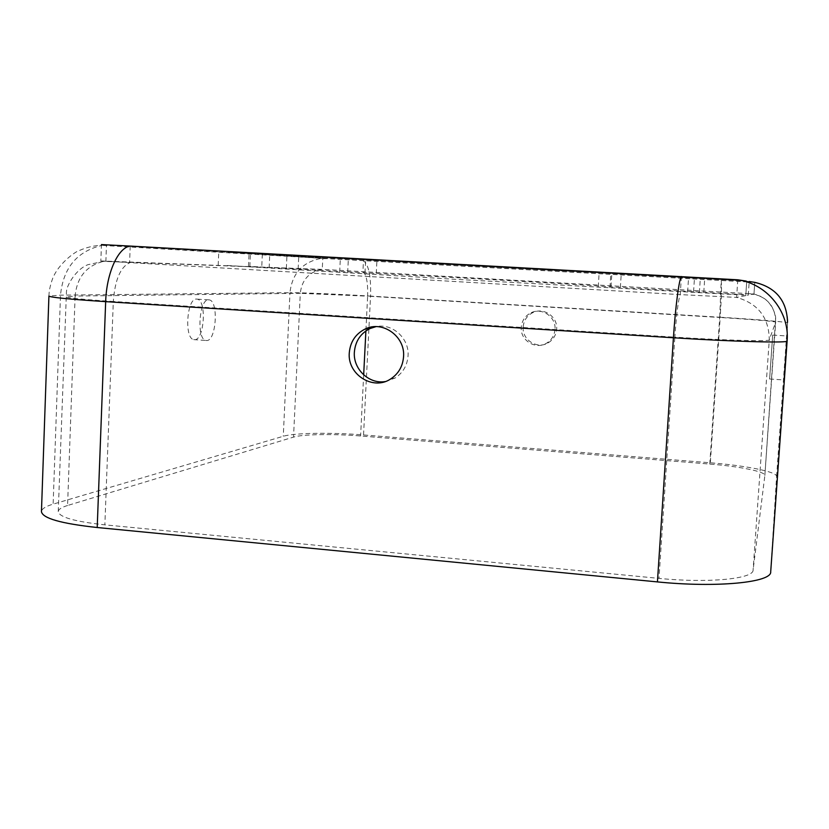 <?xml version="1.0" encoding="UTF-8"?>
<svg xmlns="http://www.w3.org/2000/svg" width="829" height="829" viewBox="0 0 829 829"><rect width="100%" height="100%" fill="white"/><g stroke="black" fill="none" stroke-linecap="round" stroke-linejoin="round"><path stroke-width="0.62" stroke-dasharray="4.14 3.11" d="M385.081 381.599L395.112 378.014C402.956 372.895 407.267 365.516 408.044 355.89C409.464 338.45 392.418 322.968 375.993 326.636M554.995 329.403C554.466 335.32 551.741 339.869 546.798 343.04C535.866 350.242 519.97 340.377 521.265 327.268C521.918 320.543 525.223 315.683 531.213 312.688C542.125 307.238 556.186 317.082 554.995 329.403M523.161 326.978C521.866 340.004 537.648 349.797 548.508 342.646C553.42 339.496 556.124 334.978 556.653 329.113C557.834 316.875 543.865 307.093 533.037 312.512C527.089 315.486 523.804 320.305 523.161 326.978M208.587 299.808L209.426 299.911C218.721 301.435 216.234 340.626 206.846 340.543L205.779 340.45C196.39 339.071 199.157 298.854 208.587 299.808M194.774 339.714C204.338 339.807 206.815 300.689 197.333 299.155L196.483 299.051C186.867 298.088 184.111 338.232 193.685 339.621L194.774 339.714M783.799 379.983L786.939 335.911L783.799 379.983M769.613 379.019L772.711 335.02L769.613 379.019M681.417 276.523L680.226 294.616C678.298 299.735 676.495 313.922 674.827 337.165C724.567 340.367 770.286 341.589 769.271 339.869L775.675 322.149C775.519 307.466 768.296 298.077 753.975 294.026L754.794 282.357L327.424 258.669L249.902 253.612L744.266 280.99L749.209 281.518L748.276 295.134L753.986 294.026L749.717 293.684L324.357 269.477L100.837 260.938L680.226 294.616L736.587 297.404L745.737 295.632L741.364 294.937L748.276 295.134M743.333 294.616L611.004 286.917C582.435 284.627 439.152 276.461 376.273 273.487L249.332 266.347M227.343 265.487L451.743 279.114L741.364 294.937M746.255 281.083L218.763 251.912L101.439 244.576L100.837 260.938M262.327 254.12L261.726 267.498M770.701 571.772L776.586 476.416C777.333 471.815 745.406 465.515 710.329 462.789L363.537 434.956C331.838 432.334 294.378 432.842 283.28 436.272L53.139 504.136C45.574 506.374 41.678 508.871 41.45 511.628M67.574 505.493C61.533 507.338 58.424 509.369 58.248 511.607C59.18 517.192 74.724 521.607 104.858 524.85L659.003 578.383C708.028 583.336 753.592 578.891 753.095 570.114L764.866 475.411C765.561 471.618 739.126 466.354 709.769 464.064L360.594 435.981C333.983 433.774 302.564 434.22 293.539 437.101L67.574 505.493L75.107 296.067L65.874 296.813C66.973 297.922 82.786 299.476 113.314 301.487L104.858 524.85M286.337 268.43L286.927 255.674M347.672 272.523L348.346 258.835M742.338 280.71L744.266 280.99M249.902 253.612L227.913 252.234M130.215 246.078L129.573 262.834C120.36 267.145 114.941 280.026 113.314 301.487L674.827 337.165L659.003 578.383M737.8 279.808L736.587 297.404C758.141 303.538 769.032 317.694 769.271 339.869L753.095 570.114M764.866 475.411L775.675 322.149C776.151 321.455 749.302 319.238 719.696 317.466L721.209 280.565C721.852 284.544 721.51 296.772 720.194 317.248L370.553 296.108C371.123 276.565 368.76 264.762 363.465 260.71L362.926 271.529C366.459 274.658 368.035 282.865 367.63 296.16L300.295 293.321C301.735 280.461 308.492 272.554 320.574 269.612L322.263 269.394L322.792 258.389L102.081 245.374L106.485 244.918L105.884 261.042L103.49 261.373C86.413 265.705 76.952 277.269 75.107 296.067L300.295 293.321L293.539 437.101M709.769 464.064L719.696 317.466L367.63 296.16L366.003 328.647M365.983 328.968L365.89 330.937M363.672 374.863L360.594 435.981M749.717 293.684C757.064 294.875 761.654 296.336 763.509 298.057C771.105 302.409 775.83 314.025 775.664 318.336L764.856 475.463M747.54 282.005C755.136 281.912 762.804 284.129 770.566 288.668L774.535 291.684C777.975 294.699 781.353 299.362 784.669 305.663C787.187 313.466 788.141 319.03 787.529 322.367L787.125 341.009M327.424 258.669L319.683 258.689C301.994 262.638 292.088 273.974 289.963 292.689L60.496 295.145L48.921 296.046C49.015 290.927 50.279 285.031 52.704 278.347C59.398 261.788 77.895 250.296 78.9 250.71C86.713 247.218 94.444 245.436 102.081 245.374C77.076 251.218 63.222 267.808 60.496 295.145L53.139 504.136M363.537 434.956L370.553 296.108C338.605 294.16 300.989 292.544 289.963 292.689L283.28 436.272M776.586 476.416L787.498 322.885C787.985 322.035 755.561 319.362 720.194 317.248L710.329 462.789M218.182 265.373L218.763 251.912M746.753 281.155L745.748 295.621L746.742 281.155M699.375 292.575L700.318 278.368M269.135 267.974L269.746 254.513M339.672 272.016L340.336 258.42M598.258 286.886L599.139 272.72M609.947 287.508L610.828 273.383M687.624 291.953L688.567 277.694M249.83 266.596L250.399 253.881M703.78 292.316L704.681 278.813M693.572 291.684L694.464 278.264M620.372 287.497L621.211 274.202M611.004 286.917L611.833 273.705M376.273 273.487L376.926 260.689M364.988 272.886L365.63 260.047M298.15 269.062L298.751 256.348M395.112 378.014L390.49 379.081M548.508 342.646L546.798 343.04M197.333 299.155L209.426 299.911M772.732 335.082L786.928 335.963M58.248 511.607L66.465 291.456C66.838 285.228 75.957 269.197 87.988 264.669L103.49 261.373L324.357 269.477M787.177 340.232L787.529 322.367M753.986 294.026L754.794 282.357M248.472 266.41L249.042 253.674M769.592 378.988L783.809 379.962M193.685 339.621L205.779 340.45M533.037 312.512L531.213 312.688"/><path stroke-width="1.24" d="M349.268 352.967C347.341 374.48 372.936 390.832 390.49 379.081C398.417 373.9 402.77 366.439 403.557 356.698C405.36 336.398 382.542 320.108 365.071 329.051C355.496 333.952 350.221 341.931 349.268 352.967M375.993 326.636L369.983 328.564C360.511 333.413 355.299 341.299 354.356 352.211C353.061 369.04 368.936 384.273 385.081 381.599M101.439 244.576L130.215 246.078C118.184 247.425 106.506 273.021 105.666 301.642C69.076 299.238 50.165 297.373 48.921 296.046L41.45 511.628C42.497 518.301 61.087 523.596 97.211 527.513L657.428 581.906C717.044 587.968 771.996 582.414 770.701 571.803L787.177 340.232C789.363 311.393 766.659 283.767 737.8 279.808L746.255 281.083M130.215 246.078L737.8 279.808M749.209 281.518L754.794 282.357C776.017 287.466 786.928 300.803 787.529 322.367M365.89 330.937L363.672 374.863M681.417 276.523C679.169 278.565 675.417 306.813 673.428 337.776C733.924 341.683 789.053 343.123 787.125 341.009L787.177 340.232M97.211 527.513L105.666 301.642L673.428 337.776L657.428 581.906M770.701 571.803L787.125 341.009M369.983 328.564L365.071 329.051"/></g></svg>
